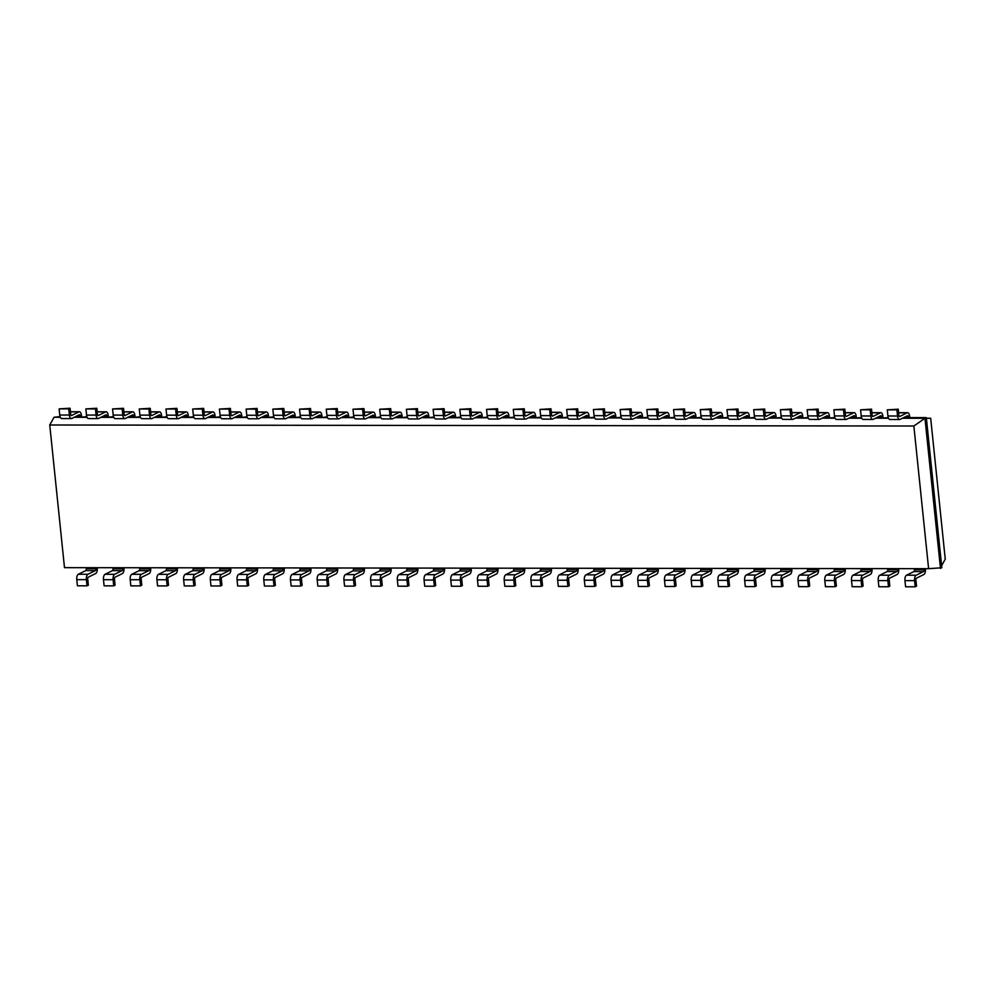 <?xml version="1.0" encoding="UTF-8"?>
<svg xmlns="http://www.w3.org/2000/svg" width="995" height="995" viewBox="0 0 995 995"><rect width="100%" height="100%" fill="white"/><g stroke="black" fill="none" stroke-linecap="round" stroke-linejoin="round"><path stroke-width="1.49" d="M928.609 568.68L64.488 567.66L49.75 425.002L913.858 426.009L928.609 568.68L941.83 567.759L926.32 417.626L924.964 418.286L940.486 568.431M49.75 425.002L54.041 417.266L60.334 417.278M913.858 426.009L924.964 418.286L908.398 418.273L909.753 417.601L926.32 417.626M902.365 418.261L908.398 418.273L908.261 416.893A1.505 0.697 90.1 0 0 907.589 415.723A1.505 0.697 90.1 0 0 907.44 415.761L900.027 419.417A4.515 2.077 -89.9 0 1 899.567 419.529A4.515 2.077 -89.9 0 1 897.552 416.01L896.918 409.853L898.261 409.194L887.304 409.853L887.938 415.997L897.552 416.01M875.65 418.236L888.51 418.248M848.934 418.198L861.794 418.211M822.218 418.174L835.079 418.186M795.502 418.136L808.363 418.149M768.787 418.099L781.647 418.124M742.071 418.074L754.931 418.087M715.355 418.037L728.216 418.062M688.639 418.012L701.5 418.024M661.924 417.975L674.797 417.999M635.208 417.95L648.081 417.962M608.492 417.912L621.365 417.937M581.776 417.888L594.649 417.9M555.061 417.85L567.934 417.875M528.345 417.825L541.218 417.838M501.629 417.788L514.502 417.813M474.913 417.763L487.786 417.776M448.198 417.726L461.071 417.738M421.494 417.701L434.355 417.713M394.779 417.664L407.639 417.676M368.063 417.639L380.923 417.651M341.347 417.601L354.208 417.614M314.631 417.577L327.492 417.589M287.916 417.539L300.776 417.552M261.2 417.514L274.06 417.527M234.484 417.477L247.345 417.49M207.768 417.452L220.629 417.465M181.053 417.415L193.913 417.427M154.337 417.39L167.197 417.402M127.621 417.353L140.482 417.365M100.905 417.328L113.766 417.34M74.19 417.291L87.05 417.303M923.945 568.667L924.057 569.787A1.505 0.697 -89.9 0 1 923.534 571.578L916.134 575.234A4.515 2.077 90.1 0 0 914.567 580.632L904.952 580.62L905.587 586.776L915.201 586.789L914.567 580.632M916.134 575.234L906.52 575.222L913.92 571.565A1.505 0.697 -89.9 0 0 914.442 569.774L914.33 568.655M95.769 567.697L95.881 568.804A1.505 0.697 -89.9 0 1 95.358 570.608L87.958 574.264L78.344 574.252L85.744 570.595A1.505 0.697 -89.9 0 0 86.266 568.804L86.155 567.685M897.229 568.642L897.341 569.749A1.505 0.697 -89.9 0 1 896.818 571.553L889.418 575.209L879.804 575.197L887.204 571.54A1.505 0.697 -89.9 0 0 887.727 569.737L887.615 568.63M122.484 567.735L122.596 568.841A1.505 0.697 -89.9 0 1 122.074 570.645L114.661 574.302L105.06 574.289L112.46 570.632A1.505 0.697 -89.9 0 0 112.982 568.829L112.87 567.722M870.513 568.605L870.625 569.712A1.505 0.697 -89.9 0 1 870.103 571.516L862.702 575.172L853.088 575.16L860.488 571.503A1.505 0.697 -89.9 0 0 861.011 569.712L860.899 568.593M149.2 567.759L149.312 568.866A1.505 0.697 -89.9 0 1 148.79 570.67L141.377 574.326L131.775 574.314L139.176 570.657A1.505 0.697 -89.9 0 0 139.698 568.866L139.586 567.747M843.797 568.58L843.909 569.687A1.505 0.697 -89.9 0 1 843.387 571.491L835.987 575.147L826.372 575.135L833.773 571.478A1.505 0.697 -89.9 0 0 834.295 569.675L834.183 568.568M175.916 567.797L176.028 568.904A1.505 0.697 -89.9 0 1 175.506 570.707L168.093 574.364L158.479 574.351L165.891 570.695A1.505 0.697 -89.9 0 0 166.414 568.891L166.302 567.784M817.082 568.543L817.193 569.65A1.505 0.697 -89.9 0 1 816.671 571.453L809.271 575.11L799.657 575.098L807.057 571.441A1.505 0.697 -89.9 0 0 807.579 569.65L807.467 568.531M202.632 567.822L202.744 568.941A1.505 0.697 -89.9 0 1 202.221 570.732L194.809 574.389L185.194 574.376L192.607 570.72A1.505 0.697 -89.9 0 0 193.129 568.929L193.018 567.809M790.366 568.506L790.478 569.625A1.505 0.697 -89.9 0 1 789.955 571.428L782.555 575.085L772.941 575.073L780.341 571.416A1.505 0.697 -89.9 0 0 780.864 569.613L780.752 568.506M229.347 567.859L229.459 568.966A1.505 0.697 -89.9 0 1 228.937 570.769L221.524 574.426L211.91 574.413L219.323 570.757A1.505 0.697 -89.9 0 0 219.845 568.953L219.733 567.846M763.65 568.481L763.762 569.588A1.505 0.697 -89.9 0 1 763.24 571.391L755.839 575.048L746.225 575.035L753.625 571.379A1.505 0.697 -89.9 0 0 754.16 569.588L754.036 568.468M256.063 567.884L256.175 569.003A1.505 0.697 -89.9 0 1 255.653 570.794L248.24 574.451L238.626 574.438L246.039 570.782A1.505 0.697 -89.9 0 0 246.561 568.991L246.449 567.871M736.934 568.443L737.046 569.563A1.505 0.697 -89.9 0 1 736.524 571.366L729.124 575.01L719.509 575.01L726.922 571.354A1.505 0.697 -89.9 0 0 727.444 569.55L727.32 568.443M282.779 567.921L282.891 569.028A1.505 0.697 -89.9 0 1 282.369 570.831L274.956 574.488L265.342 574.476L272.754 570.819A1.505 0.697 -89.9 0 0 273.277 569.016L273.165 567.909M710.219 568.419L710.343 569.526A1.505 0.697 -89.9 0 1 709.808 571.329L702.408 574.986L692.794 574.973L700.206 571.317A1.505 0.697 -89.9 0 0 700.729 569.513L700.604 568.406M309.495 567.946L309.607 569.065A1.505 0.697 -89.9 0 1 309.084 570.856L301.672 574.513L292.057 574.501L299.47 570.844A1.505 0.697 -89.9 0 0 299.992 569.053L299.881 567.934M683.503 568.381L683.627 569.501A1.505 0.697 -89.9 0 1 683.092 571.304L675.692 574.948L666.078 574.948L673.491 571.292A1.505 0.697 -89.9 0 0 674.013 569.488L673.889 568.381M336.21 567.983L336.322 569.09A1.505 0.697 -89.9 0 1 335.8 570.894L328.387 574.55L318.773 574.538L326.186 570.881A1.505 0.697 -89.9 0 0 326.708 569.078L326.596 567.971M656.787 568.356L656.911 569.463A1.505 0.697 -89.9 0 1 656.389 571.267L648.976 574.923L639.362 574.911L646.775 571.254A1.505 0.697 -89.9 0 0 647.297 569.451L647.173 568.344M362.926 568.008L363.038 569.128A1.505 0.697 -89.9 0 1 362.516 570.919L355.103 574.575L345.489 574.563L352.902 570.906A1.505 0.697 -89.9 0 0 353.424 569.115L353.312 567.996M630.071 568.319L630.196 569.438A1.505 0.697 -89.9 0 1 629.673 571.242L622.261 574.886L612.646 574.874L620.059 571.229A1.505 0.697 -89.9 0 0 620.581 569.426L620.457 568.307M389.642 568.045L389.754 569.152A1.505 0.697 -89.9 0 1 389.232 570.956L381.819 574.612L372.205 574.6L379.617 570.943A1.505 0.697 -89.9 0 0 380.14 569.14L380.028 568.033M603.356 568.294L603.48 569.401A1.505 0.697 -89.9 0 1 602.958 571.205L595.545 574.861L585.931 574.849L593.343 571.192A1.505 0.697 -89.9 0 0 593.866 569.389L593.741 568.282M416.358 568.07L416.47 569.19A1.505 0.697 -89.9 0 1 415.947 570.981L408.535 574.637L398.92 574.625L406.333 570.968A1.505 0.697 -89.9 0 0 406.855 569.177L406.744 568.058M576.64 568.257L576.764 569.376A1.505 0.697 -89.9 0 1 576.242 571.167L568.829 574.824L559.215 574.812L566.628 571.167A1.505 0.697 -89.9 0 0 567.15 569.364L567.026 568.244M443.073 568.108L443.185 569.215A1.505 0.697 -89.9 0 1 442.663 571.018L435.25 574.675L425.636 574.662L433.049 571.006A1.505 0.697 -89.9 0 0 433.571 569.202L433.459 568.095M549.924 568.232L550.048 569.339A1.505 0.697 -89.9 0 1 549.526 571.142L542.113 574.799L532.499 574.787L539.912 571.13A1.505 0.697 -89.9 0 0 540.434 569.327L540.31 568.22M469.777 568.133L469.901 569.252A1.505 0.697 -89.9 0 1 469.379 571.043L461.966 574.7L452.352 574.687L459.765 571.03A1.505 0.697 -89.9 0 0 460.287 569.24L460.175 568.12M523.208 568.195L523.333 569.314A1.505 0.697 -89.9 0 1 522.81 571.105L515.398 574.762L505.783 574.749L513.196 571.105A1.505 0.697 -89.9 0 0 513.718 569.302L513.607 568.182M496.493 568.17L496.617 569.277A1.505 0.697 -89.9 0 1 496.095 571.08L488.682 574.737L479.068 574.724L486.48 571.068A1.505 0.697 -89.9 0 0 487.003 569.264L486.891 568.157M54.041 417.266L60.073 416.606M71.391 418.559A4.515 2.077 -89.9 0 1 69.376 415.039L68.73 408.883L59.128 408.87L59.762 415.027A4.515 2.077 -89.9 0 0 61.777 418.547L71.391 418.559A4.515 2.077 -89.9 0 0 71.851 418.447L79.252 414.791A1.505 0.697 90.1 0 1 79.413 414.753A1.505 0.697 90.1 0 1 80.085 415.922L80.222 417.303L86.789 416.644M872.851 419.492A4.515 2.077 -89.9 0 1 870.836 415.985L870.202 409.828L860.588 409.816L861.222 415.972A4.515 2.077 -89.9 0 0 863.237 419.48L872.851 419.492A4.515 2.077 -89.9 0 0 873.311 419.38L880.724 415.723A1.505 0.697 90.1 0 1 880.873 415.686A1.505 0.697 90.1 0 1 881.545 416.868L881.682 418.236L888.249 417.577M98.107 418.584A4.515 2.077 -89.9 0 1 96.092 415.077L95.445 408.92L85.844 408.908L86.478 415.064A4.515 2.077 -89.9 0 0 88.493 418.572L98.107 418.584A4.515 2.077 -89.9 0 0 98.567 418.472L105.968 414.815A1.505 0.697 90.1 0 1 106.129 414.778A1.505 0.697 90.1 0 1 106.801 415.96L106.938 417.328L113.505 416.669M846.136 419.467A4.515 2.077 -89.9 0 1 844.121 415.947L843.486 409.791L833.872 409.778L834.506 415.935A4.515 2.077 -89.9 0 0 836.521 419.455L846.136 419.467A4.515 2.077 -89.9 0 0 846.596 419.355L854.008 415.699A1.505 0.697 90.1 0 1 854.158 415.661A1.505 0.697 90.1 0 1 854.829 416.83L854.966 418.211L861.533 417.552M124.823 418.621A4.515 2.077 -89.9 0 1 122.808 415.102L122.161 408.945L112.547 408.933L113.194 415.089A4.515 2.077 -89.9 0 0 115.209 418.609L124.823 418.621A4.515 2.077 -89.9 0 0 125.283 418.509L132.683 414.853A1.505 0.697 90.1 0 1 132.845 414.815A1.505 0.697 90.1 0 1 133.517 415.985L133.653 417.365L140.22 416.706M819.42 419.43A4.515 2.077 -89.9 0 1 817.405 415.922L816.771 409.766L807.156 409.753L807.791 415.91A4.515 2.077 -89.9 0 0 809.806 419.417L819.42 419.43A4.515 2.077 -89.9 0 0 819.88 419.318L827.293 415.661A1.505 0.697 90.1 0 1 827.442 415.624A1.505 0.697 90.1 0 1 828.114 416.805L828.25 418.174L834.817 417.514M151.538 418.646A4.515 2.077 -89.9 0 1 149.524 415.139L148.877 408.982L139.263 408.97L139.909 415.126A4.515 2.077 -89.9 0 0 141.924 418.634L151.538 418.646A4.515 2.077 -89.9 0 0 151.999 418.534L159.399 414.878A1.505 0.697 90.1 0 1 159.561 414.84A1.505 0.697 90.1 0 1 160.232 416.022L160.369 417.39L166.936 416.731M792.704 419.405A4.515 2.077 -89.9 0 1 790.689 415.885L790.055 409.729L780.441 409.716L781.075 415.873A4.515 2.077 -89.9 0 0 783.09 419.392L792.704 419.405A4.515 2.077 -89.9 0 0 793.164 419.293L800.577 415.636A1.505 0.697 90.1 0 1 800.726 415.599A1.505 0.697 90.1 0 1 801.398 416.768L801.547 418.149L808.102 417.49M178.254 418.684A4.515 2.077 -89.9 0 1 176.239 415.164L175.593 409.007L165.978 409.007L166.625 415.151A4.515 2.077 -89.9 0 0 168.64 418.671L178.254 418.684A4.515 2.077 -89.9 0 0 178.714 418.572L186.115 414.915A1.505 0.697 90.1 0 1 186.276 414.878A1.505 0.697 90.1 0 1 186.948 416.047L187.085 417.427L193.652 416.768M765.988 419.368A4.515 2.077 -89.9 0 1 763.973 415.86L763.339 409.704L753.725 409.691L754.359 415.848A4.515 2.077 -89.9 0 0 756.374 419.355L765.988 419.368A4.515 2.077 -89.9 0 0 766.448 419.256L773.861 415.599A1.505 0.697 90.1 0 1 774.01 415.562A1.505 0.697 90.1 0 1 774.682 416.743L774.831 418.111L781.398 417.452M204.97 418.708A4.515 2.077 -89.9 0 1 202.943 415.201L202.308 409.044L192.694 409.032L193.341 415.189A4.515 2.077 -89.9 0 0 195.356 418.696L204.97 418.708A4.515 2.077 -89.9 0 0 205.43 418.596L212.831 414.94A1.505 0.697 90.1 0 1 212.992 414.915A1.505 0.697 90.1 0 1 213.664 416.084L213.801 417.452L220.368 416.793M739.273 419.343A4.515 2.077 -89.9 0 1 737.258 415.823L736.623 409.666L727.009 409.654L727.643 415.81A4.515 2.077 -89.9 0 0 729.658 419.33L739.273 419.343A4.515 2.077 -89.9 0 0 739.733 419.231L747.145 415.574A1.505 0.697 90.1 0 1 747.295 415.537A1.505 0.697 90.1 0 1 747.966 416.706L748.116 418.087L754.683 417.427M231.686 418.746A4.515 2.077 -89.9 0 1 229.658 415.226L229.024 409.069L219.41 409.069L220.057 415.213A4.515 2.077 -89.9 0 0 222.072 418.733L231.686 418.746A4.515 2.077 -89.9 0 0 232.146 418.634L239.546 414.977A1.505 0.697 90.1 0 1 239.708 414.94A1.505 0.697 90.1 0 1 240.38 416.109L240.516 417.49L247.083 416.83M712.557 419.305A4.515 2.077 -89.9 0 1 710.542 415.798L709.908 409.642L700.293 409.629L700.928 415.786A4.515 2.077 -89.9 0 0 702.943 419.293L712.557 419.305A4.515 2.077 -89.9 0 0 713.017 419.193L720.43 415.537A1.505 0.697 90.1 0 1 720.579 415.5A1.505 0.697 90.1 0 1 721.251 416.681L721.4 418.049L727.967 417.39M258.401 418.771A4.515 2.077 -89.9 0 1 256.374 415.263L255.74 409.107L246.126 409.094L246.772 415.251A4.515 2.077 -89.9 0 0 248.787 418.771L258.401 418.771A4.515 2.077 -89.9 0 0 258.862 418.659L266.262 415.014A1.505 0.697 90.1 0 1 266.424 414.977A1.505 0.697 90.1 0 1 267.095 416.146L267.232 417.514L273.799 416.855M685.841 419.281A4.515 2.077 -89.9 0 1 683.826 415.761L683.192 409.604L673.578 409.592L674.212 415.748A4.515 2.077 -89.9 0 0 676.227 419.268L685.841 419.281A4.515 2.077 -89.9 0 0 686.301 419.169L693.714 415.512A1.505 0.697 90.1 0 1 693.863 415.475A1.505 0.697 90.1 0 1 694.535 416.644L694.684 418.024L701.251 417.353M285.117 418.808A4.515 2.077 -89.9 0 1 283.09 415.288L282.456 409.132L272.841 409.132L273.476 415.288A4.515 2.077 -89.9 0 0 275.503 418.796L285.117 418.808A4.515 2.077 -89.9 0 0 285.577 418.696L292.978 415.039A1.505 0.697 90.1 0 1 293.139 415.002A1.505 0.697 90.1 0 1 293.811 416.171L293.948 417.552L300.515 416.893M659.125 419.243A4.515 2.077 -89.9 0 1 657.11 415.736L656.476 409.579L646.862 409.567L647.496 415.723A4.515 2.077 -89.9 0 0 649.511 419.231L659.125 419.243A4.515 2.077 -89.9 0 0 659.586 419.131L666.998 415.475A1.505 0.697 90.1 0 1 667.147 415.437A1.505 0.697 90.1 0 1 667.819 416.606L667.968 417.987L674.535 417.328M311.833 418.833A4.515 2.077 -89.9 0 1 309.806 415.325L309.171 409.169L299.557 409.156L300.192 415.313A4.515 2.077 -89.9 0 0 302.219 418.833L311.833 418.833A4.515 2.077 -89.9 0 0 312.293 418.721L319.694 415.077A1.505 0.697 90.1 0 1 319.855 415.039A1.505 0.697 90.1 0 1 320.527 416.208L320.664 417.577L327.231 416.917M632.41 419.218A4.515 2.077 -89.9 0 1 630.395 415.699L629.76 409.542L620.146 409.53L620.78 415.686A4.515 2.077 -89.9 0 0 622.795 419.206L632.41 419.218A4.515 2.077 -89.9 0 0 632.87 419.106L640.282 415.45A1.505 0.697 90.1 0 1 640.432 415.412A1.505 0.697 90.1 0 1 641.103 416.582L641.253 417.95L647.82 417.291M338.549 418.87A4.515 2.077 -89.9 0 1 336.521 415.35L335.887 409.206L326.273 409.194L326.907 415.35A4.515 2.077 -89.9 0 0 328.935 418.858L338.549 418.87A4.515 2.077 -89.9 0 0 339.009 418.758L346.409 415.102A1.505 0.697 90.1 0 1 346.558 415.064A1.505 0.697 90.1 0 1 347.243 416.233L347.379 417.614L353.946 416.955M605.694 419.181A4.515 2.077 -89.9 0 1 603.679 415.674L603.045 409.517L593.43 409.505L594.065 415.661A4.515 2.077 -89.9 0 0 596.08 419.169L605.694 419.181A4.515 2.077 -89.9 0 0 606.154 419.069L613.567 415.412A1.505 0.697 90.1 0 1 613.716 415.375A1.505 0.697 90.1 0 1 614.388 416.544L614.537 417.925L621.104 417.266M365.264 418.895A4.515 2.077 -89.9 0 1 363.237 415.388L362.603 409.231L352.989 409.219L353.623 415.375A4.515 2.077 -89.9 0 0 355.65 418.895L365.264 418.895A4.515 2.077 -89.9 0 0 365.725 418.783L373.125 415.139A1.505 0.697 90.1 0 1 373.274 415.102A1.505 0.697 90.1 0 1 373.958 416.271L374.095 417.639L380.662 416.98M578.978 419.156A4.515 2.077 -89.9 0 1 576.963 415.636L576.329 409.48L566.715 409.467L567.349 415.624A4.515 2.077 -89.9 0 0 569.364 419.144L578.978 419.156A4.515 2.077 -89.9 0 0 579.438 419.044L586.851 415.388A1.505 0.697 90.1 0 1 587 415.35A1.505 0.697 90.1 0 1 587.672 416.519L587.821 417.888L594.388 417.228M391.98 418.932A4.515 2.077 -89.9 0 1 389.953 415.412L389.319 409.268L379.704 409.256L380.339 415.412A4.515 2.077 -89.9 0 0 382.366 418.92L391.98 418.932A4.515 2.077 -89.9 0 0 392.44 418.82L399.841 415.164A1.505 0.697 90.1 0 1 399.99 415.126A1.505 0.697 90.1 0 1 400.674 416.296L400.811 417.676L407.378 417.017M552.262 419.119A4.515 2.077 -89.9 0 1 550.247 415.611L549.613 409.455L539.999 409.442L540.633 415.599A4.515 2.077 -89.9 0 0 542.648 419.106L552.262 419.119A4.515 2.077 -89.9 0 0 552.722 419.007L560.135 415.35A1.505 0.697 90.1 0 1 560.284 415.313A1.505 0.697 90.1 0 1 560.956 416.482L561.105 417.863L567.672 417.203M418.696 418.97A4.515 2.077 -89.9 0 1 416.669 415.45L416.034 409.293L406.42 409.281L407.054 415.437A4.515 2.077 -89.9 0 0 409.082 418.957L418.696 418.97A4.515 2.077 -89.9 0 0 419.144 418.858L426.556 415.201A1.505 0.697 90.1 0 1 426.706 415.164A1.505 0.697 90.1 0 1 427.377 416.333L427.527 417.701L434.094 417.042M525.547 419.094A4.515 2.077 -89.9 0 1 523.532 415.574L522.897 409.418L513.283 409.405L513.917 415.562A4.515 2.077 -89.9 0 0 515.932 419.082L525.547 419.094A4.515 2.077 -89.9 0 0 526.007 418.982L533.419 415.325A1.505 0.697 90.1 0 1 533.569 415.288A1.505 0.697 90.1 0 1 534.24 416.457L534.39 417.825L540.957 417.166M445.399 418.994A4.515 2.077 -89.9 0 1 443.384 415.487L442.75 409.331L433.136 409.318L433.77 415.475A4.515 2.077 -89.9 0 0 435.798 418.982L445.399 418.994A4.515 2.077 -89.9 0 0 445.859 418.883L453.272 415.226A1.505 0.697 90.1 0 1 453.421 415.189A1.505 0.697 90.1 0 1 454.093 416.358L454.242 417.738L460.809 417.079M498.831 419.057A4.515 2.077 -89.9 0 1 496.816 415.549L496.182 409.393L486.567 409.38L487.202 415.537A4.515 2.077 -89.9 0 0 489.217 419.044L498.831 419.057A4.515 2.077 -89.9 0 0 499.291 418.945L506.704 415.288A1.505 0.697 90.1 0 1 506.853 415.251A1.505 0.697 90.1 0 1 507.525 416.42L507.674 417.8L514.241 417.141M472.115 419.032A4.515 2.077 -89.9 0 1 470.1 415.512L469.466 409.355L459.852 409.343L460.486 415.5A4.515 2.077 -89.9 0 0 462.513 419.019L472.115 419.032A4.515 2.077 -89.9 0 0 472.575 418.92L479.988 415.263A1.505 0.697 90.1 0 1 480.137 415.226A1.505 0.697 90.1 0 1 480.809 416.395L480.958 417.763L487.525 417.104M925.362 568.667L925.412 569.115A4.515 2.077 -89.9 0 1 923.845 574.513L916.432 578.17A1.505 0.697 90.1 0 0 915.91 579.973L916.544 586.13L915.201 586.789M76.764 579.65L77.411 585.806L87.025 585.819L86.378 579.662L76.764 579.65A4.515 2.077 90.1 0 1 78.344 574.252M906.52 575.222A4.515 2.077 90.1 0 0 904.952 580.62M97.187 567.697L97.236 568.145A4.515 2.077 -89.9 0 1 95.657 573.543L88.256 577.199A1.505 0.697 90.1 0 0 87.734 579.003L88.368 585.147L87.025 585.819M87.958 574.264A4.515 2.077 90.1 0 0 86.378 579.662M898.647 568.642L898.696 569.09A4.515 2.077 -89.9 0 1 897.129 574.488L889.717 578.132A1.505 0.697 90.1 0 0 889.194 579.936L889.828 586.092L888.485 586.764L887.851 580.607L878.237 580.595L878.871 586.751L888.485 586.764M889.418 575.209A4.515 2.077 90.1 0 0 887.851 580.607M103.48 579.687L104.127 585.844L113.741 585.856L113.094 579.699L103.48 579.687A4.515 2.077 90.1 0 1 105.06 574.289M879.804 575.197A4.515 2.077 90.1 0 0 878.237 580.595M123.902 567.735L123.952 568.17A4.515 2.077 -89.9 0 1 122.373 573.58L114.972 577.224A1.505 0.697 90.1 0 0 114.45 579.028L115.084 585.184L113.741 585.856M114.661 574.302A4.515 2.077 90.1 0 0 113.094 579.699M871.931 568.605L871.981 569.053A4.515 2.077 -89.9 0 1 870.414 574.451L863.001 578.107A1.505 0.697 90.1 0 0 862.478 579.911L863.113 586.067L861.769 586.727L861.135 580.57L851.521 580.558L852.155 586.714L861.769 586.727M862.702 575.172A4.515 2.077 90.1 0 0 861.135 580.57M130.196 579.712L130.843 585.868L140.444 585.881L139.81 579.724L130.196 579.712A4.515 2.077 90.1 0 1 131.775 574.314M853.088 575.16A4.515 2.077 90.1 0 0 851.521 580.558M150.618 567.759L150.668 568.207A4.515 2.077 -89.9 0 1 149.088 573.605L141.688 577.262A1.505 0.697 90.1 0 0 141.166 579.065L141.8 585.222L140.444 585.881M141.377 574.326A4.515 2.077 90.1 0 0 139.81 579.724M845.215 568.58L845.265 569.016A4.515 2.077 -89.9 0 1 843.698 574.426L836.285 578.07A1.505 0.697 90.1 0 0 835.763 579.874L836.397 586.03L835.054 586.702L834.419 580.545L824.805 580.533L825.44 586.689L835.054 586.702M835.987 575.147A4.515 2.077 90.1 0 0 834.419 580.545M156.911 579.749L157.558 585.906L167.16 585.918L166.526 579.762L156.911 579.749A4.515 2.077 90.1 0 1 158.479 574.351M826.372 575.135A4.515 2.077 90.1 0 0 824.805 580.533M177.334 567.797L177.371 568.232A4.515 2.077 -89.9 0 1 175.804 573.642L168.404 577.287A1.505 0.697 90.1 0 0 167.881 579.09L168.516 585.247L167.16 585.918M168.093 574.364A4.515 2.077 90.1 0 0 166.526 579.762M818.499 568.543L818.549 568.991A4.515 2.077 -89.9 0 1 816.982 574.389L809.569 578.045A1.505 0.697 90.1 0 0 809.047 579.849L809.681 585.993L808.338 586.664L807.704 580.508L798.089 580.495L798.724 586.652L808.338 586.664M809.271 575.11A4.515 2.077 90.1 0 0 807.704 580.508M183.627 579.774L184.274 585.931L193.876 585.943L193.241 579.787L183.627 579.774A4.515 2.077 90.1 0 1 185.194 574.376M799.657 575.098A4.515 2.077 90.1 0 0 798.089 580.495M204.05 567.822L204.087 568.269A4.515 2.077 -89.9 0 1 202.52 573.667L195.119 577.324A1.505 0.697 90.1 0 0 194.597 579.127L195.231 585.284L193.876 585.943M194.809 574.389A4.515 2.077 90.1 0 0 193.241 579.787M791.784 568.518L791.833 568.953A4.515 2.077 -89.9 0 1 790.266 574.351L782.854 578.008A1.505 0.697 90.1 0 0 782.331 579.811L782.965 585.968L781.622 586.627L780.988 580.483L771.374 580.471L772.008 586.627L781.622 586.627M782.555 575.085A4.515 2.077 90.1 0 0 780.988 580.483M210.343 579.811L210.977 585.968L220.591 585.98L219.957 579.824L210.343 579.811A4.515 2.077 90.1 0 1 211.91 574.413M772.941 575.073A4.515 2.077 90.1 0 0 771.374 580.471M230.765 567.859L230.803 568.307A4.515 2.077 -89.9 0 1 229.236 573.705L221.835 577.349A1.505 0.697 90.1 0 0 221.313 579.152L221.947 585.309L220.591 585.98M221.524 574.426A4.515 2.077 90.1 0 0 219.957 579.824M765.068 568.481L765.118 568.929A4.515 2.077 -89.9 0 1 763.551 574.326L756.138 577.983A1.505 0.697 90.1 0 0 755.615 579.787L756.25 585.931L754.906 586.602L754.272 580.446L744.658 580.433L745.292 586.59L754.906 586.602M755.839 575.048A4.515 2.077 90.1 0 0 754.272 580.446M237.059 579.836L237.693 585.993L247.307 586.005L246.673 579.849L237.059 579.836A4.515 2.077 90.1 0 1 238.626 574.438M746.225 575.035A4.515 2.077 90.1 0 0 744.658 580.433M257.481 567.884L257.518 568.332A4.515 2.077 -89.9 0 1 255.951 573.729L248.551 577.386A1.505 0.697 90.1 0 0 248.029 579.189L248.663 585.346L247.307 586.005M248.24 574.451A4.515 2.077 90.1 0 0 246.673 579.849M738.352 568.456L738.402 568.891A4.515 2.077 -89.9 0 1 736.835 574.289L729.422 577.946A1.505 0.697 90.1 0 0 728.9 579.749L729.534 585.906L728.191 586.565L727.556 580.421L717.942 580.408L718.577 586.565L728.191 586.565M729.124 575.01A4.515 2.077 90.1 0 0 727.556 580.421M263.774 579.874L264.409 586.03L274.023 586.043L273.389 579.886L263.774 579.874A4.515 2.077 90.1 0 1 265.342 574.476M719.509 575.01A4.515 2.077 90.1 0 0 717.942 580.408M284.197 567.921L284.234 568.369A4.515 2.077 -89.9 0 1 282.667 573.767L275.267 577.423A1.505 0.697 90.1 0 0 274.744 579.214L275.379 585.371L274.023 586.043M274.956 574.488A4.515 2.077 90.1 0 0 273.389 579.886M711.636 568.419L711.686 568.866A4.515 2.077 -89.9 0 1 710.119 574.264L702.706 577.921A1.505 0.697 90.1 0 0 702.184 579.712L702.818 585.868L701.475 586.54L700.841 580.383L691.226 580.371L691.861 586.528L701.475 586.54M702.408 574.986A4.515 2.077 90.1 0 0 700.841 580.383M290.49 579.898L291.125 586.055L300.739 586.067L300.104 579.911L290.49 579.898A4.515 2.077 90.1 0 1 292.057 574.501M692.794 574.973A4.515 2.077 90.1 0 0 691.226 580.371M310.913 567.946L310.95 568.394A4.515 2.077 -89.9 0 1 309.383 573.792L301.983 577.448A1.505 0.697 90.1 0 0 301.46 579.252L302.094 585.408L300.739 586.067M301.672 574.513A4.515 2.077 90.1 0 0 300.104 579.911M684.921 568.394L684.97 568.829A4.515 2.077 -89.9 0 1 683.403 574.227L675.991 577.884A1.505 0.697 90.1 0 0 675.468 579.687L676.102 585.844L674.759 586.503L674.125 580.346L664.511 580.346L665.145 586.49L674.759 586.503M675.692 574.948A4.515 2.077 90.1 0 0 674.125 580.346M317.206 579.936L317.84 586.092L327.454 586.105L326.82 579.948L317.206 579.936A4.515 2.077 90.1 0 1 318.773 574.538M666.078 574.948A4.515 2.077 90.1 0 0 664.511 580.346M337.628 567.983L337.666 568.431A4.515 2.077 -89.9 0 1 336.099 573.829L328.698 577.486A1.505 0.697 90.1 0 0 328.176 579.277L328.81 585.433L327.454 586.105M328.387 574.55A4.515 2.077 90.1 0 0 326.82 579.948M658.205 568.356L658.255 568.804A4.515 2.077 -89.9 0 1 656.688 574.202L649.275 577.859A1.505 0.697 90.1 0 0 648.752 579.65L649.387 585.806L648.043 586.478L647.409 580.321L637.795 580.309L638.429 586.465L648.043 586.478M648.976 574.923A4.515 2.077 90.1 0 0 647.409 580.321M343.922 579.961L344.556 586.117L354.17 586.13L353.536 579.973L343.922 579.961A4.515 2.077 90.1 0 1 345.489 574.563M639.362 574.911A4.515 2.077 90.1 0 0 637.795 580.309M364.344 568.008L364.381 568.456A4.515 2.077 -89.9 0 1 362.814 573.854L355.414 577.51A1.505 0.697 90.1 0 0 354.892 579.314L355.526 585.47L354.17 586.13M355.103 574.575A4.515 2.077 90.1 0 0 353.536 579.973M631.489 568.332L631.539 568.767A4.515 2.077 -89.9 0 1 629.972 574.165L622.559 577.821A1.505 0.697 90.1 0 0 622.037 579.625L622.671 585.781L621.328 586.441L620.693 580.284L611.079 580.284L611.714 586.428L621.328 586.441M622.261 574.886A4.515 2.077 90.1 0 0 620.693 580.284M370.637 579.998L371.272 586.154L380.886 586.167L380.252 580.01L370.637 579.998A4.515 2.077 90.1 0 1 372.205 574.6M612.646 574.874A4.515 2.077 90.1 0 0 611.079 580.284M391.06 568.045L391.097 568.493A4.515 2.077 -89.9 0 1 389.53 573.891L382.13 577.548A1.505 0.697 90.1 0 0 381.607 579.339L382.242 585.495L380.886 586.167M381.819 574.612A4.515 2.077 90.1 0 0 380.252 580.01M604.773 568.294L604.823 568.742A4.515 2.077 -89.9 0 1 603.256 574.14L595.843 577.796A1.505 0.697 90.1 0 0 595.321 579.587L595.955 585.744L594.612 586.416L593.978 580.259L584.363 580.247L584.998 586.403L594.612 586.416M595.545 574.861A4.515 2.077 90.1 0 0 593.978 580.259M397.353 580.023L397.988 586.179L407.602 586.192L406.967 580.035L397.353 580.023A4.515 2.077 90.1 0 1 398.92 574.625M585.931 574.849A4.515 2.077 90.1 0 0 584.363 580.247M417.776 568.07L417.813 568.518A4.515 2.077 -89.9 0 1 416.246 573.916L408.846 577.573A1.505 0.697 90.1 0 0 408.323 579.376L408.957 585.533L407.602 586.192M408.535 574.637A4.515 2.077 90.1 0 0 406.967 580.035M578.058 568.257L578.107 568.705A4.515 2.077 -89.9 0 1 576.54 574.103L569.128 577.759A1.505 0.697 90.1 0 0 568.605 579.563L569.252 585.719L567.896 586.378L567.262 580.222L557.648 580.209L558.282 586.366L567.896 586.378M568.829 574.824A4.515 2.077 90.1 0 0 567.262 580.222M424.069 580.06L424.703 586.217L434.317 586.229L433.683 580.073L424.069 580.06A4.515 2.077 90.1 0 1 425.636 574.662M559.215 574.812A4.515 2.077 90.1 0 0 557.648 580.209M444.491 568.108L444.529 568.555A4.515 2.077 -89.9 0 1 442.962 573.953L435.561 577.61A1.505 0.697 90.1 0 0 435.039 579.401L435.673 585.558L434.317 586.229M435.25 574.675A4.515 2.077 90.1 0 0 433.683 580.073M551.342 568.232L551.392 568.68A4.515 2.077 -89.9 0 1 549.825 574.078L542.412 577.734A1.505 0.697 90.1 0 0 541.889 579.525L542.536 585.682L541.18 586.353L540.546 580.197L530.932 580.184L531.566 586.341L541.18 586.353M542.113 574.799A4.515 2.077 90.1 0 0 540.546 580.197M450.785 580.085L451.419 586.242L461.033 586.254L460.399 580.097L450.785 580.085A4.515 2.077 90.1 0 1 452.352 574.687M532.499 574.787A4.515 2.077 90.1 0 0 530.932 580.184M471.195 568.133L471.244 568.58A4.515 2.077 -89.9 0 1 469.677 573.978L462.277 577.635A1.505 0.697 90.1 0 0 461.742 579.438L462.389 585.595L461.033 586.254M461.966 574.7A4.515 2.077 90.1 0 0 460.399 580.097M524.626 568.195L524.676 568.642A4.515 2.077 -89.9 0 1 523.109 574.04L515.696 577.697A1.505 0.697 90.1 0 0 515.174 579.5L515.82 585.657L514.465 586.316L513.83 580.16L504.216 580.147L504.851 586.304L514.465 586.316M515.398 574.762A4.515 2.077 90.1 0 0 513.83 580.16M477.5 580.122L478.135 586.279L487.749 586.291L487.115 580.135L477.5 580.122A4.515 2.077 90.1 0 1 479.068 574.724M505.783 574.749A4.515 2.077 90.1 0 0 504.216 580.147M497.91 568.17L497.96 568.618A4.515 2.077 -89.9 0 1 496.393 574.015L488.98 577.672A1.505 0.697 90.1 0 0 488.458 579.463L489.105 585.62L487.749 586.291M488.682 574.737A4.515 2.077 90.1 0 0 487.115 580.135M59.128 408.87L70.085 408.224L70.72 414.38A1.505 0.697 -89.9 0 0 71.391 415.549A1.505 0.697 -89.9 0 0 71.54 415.512L78.953 411.855L70.458 411.843M909.753 417.601L909.604 416.233A4.515 2.077 90.1 0 0 907.589 412.714A4.515 2.077 90.1 0 0 907.129 412.825L899.729 416.482A1.505 0.697 -89.9 0 1 899.567 416.519A1.505 0.697 -89.9 0 1 898.895 415.35L898.261 409.194M68.73 408.883L70.085 408.224M78.953 411.855A4.515 2.077 90.1 0 1 79.413 411.743A4.515 2.077 90.1 0 1 81.428 415.263L81.578 416.631M899.567 419.529L889.953 419.517A4.515 2.077 -89.9 0 1 887.938 415.997M85.844 408.908L96.801 408.248L97.435 414.405A1.505 0.697 -89.9 0 0 98.107 415.574A1.505 0.697 -89.9 0 0 98.256 415.537L105.669 411.893A4.515 2.077 90.1 0 1 106.129 411.781A4.515 2.077 90.1 0 1 108.144 415.288L108.293 416.669M883.038 417.577L882.888 416.196A4.515 2.077 90.1 0 0 880.873 412.689A4.515 2.077 90.1 0 0 880.413 412.801L873.013 416.445A1.505 0.697 -89.9 0 1 872.851 416.482A1.505 0.697 -89.9 0 1 872.18 415.313L871.545 409.156L860.588 409.816M870.202 409.828L871.545 409.156M95.445 408.92L96.801 408.248M112.547 408.933L123.517 408.286L124.151 414.442A1.505 0.697 -89.9 0 0 124.823 415.611A1.505 0.697 -89.9 0 0 124.972 415.574L132.385 411.918A4.515 2.077 90.1 0 1 132.845 411.806A4.515 2.077 90.1 0 1 134.86 415.325L135.009 416.694M856.322 417.539L856.173 416.171A4.515 2.077 90.1 0 0 854.158 412.651A4.515 2.077 90.1 0 0 853.698 412.763L846.297 416.42A1.505 0.697 -89.9 0 1 846.136 416.457A1.505 0.697 -89.9 0 1 845.464 415.288L844.83 409.132L833.872 409.778M843.486 409.791L844.83 409.132M122.161 408.945L123.517 408.286M139.263 408.97L150.233 408.311L150.867 414.467A1.505 0.697 -89.9 0 0 151.538 415.636A1.505 0.697 -89.9 0 0 151.688 415.599L159.1 411.955A4.515 2.077 90.1 0 1 159.561 411.843A4.515 2.077 90.1 0 1 161.576 415.35L161.725 416.731M829.606 417.514L829.469 416.134A4.515 2.077 90.1 0 0 827.442 412.626A4.515 2.077 90.1 0 0 826.982 412.738L819.582 416.383A1.505 0.697 -89.9 0 1 819.42 416.42A1.505 0.697 -89.9 0 1 818.748 415.251L818.114 409.094L807.156 409.753M816.771 409.766L818.114 409.094M148.877 408.982L150.233 408.311M165.978 409.007L176.948 408.348L177.583 414.505A1.505 0.697 -89.9 0 0 178.254 415.674A1.505 0.697 -89.9 0 0 178.403 415.636L185.816 411.98A4.515 2.077 90.1 0 1 186.276 411.868A4.515 2.077 90.1 0 1 188.291 415.388L188.441 416.756M802.89 417.477L802.754 416.109A4.515 2.077 90.1 0 0 800.726 412.589A4.515 2.077 90.1 0 0 800.266 412.701L792.866 416.358A1.505 0.697 -89.9 0 1 792.704 416.395A1.505 0.697 -89.9 0 1 792.032 415.226L791.398 409.069L780.441 409.716M790.055 409.729L791.398 409.069M175.593 409.007L176.948 408.348M192.694 409.032L203.664 408.373L204.298 414.529A1.505 0.697 -89.9 0 0 204.97 415.711A1.505 0.697 -89.9 0 0 205.119 415.674L212.532 412.017A4.515 2.077 90.1 0 1 212.992 411.905A4.515 2.077 90.1 0 1 215.007 415.412L215.156 416.793M776.175 417.452L776.038 416.072A4.515 2.077 90.1 0 0 774.01 412.564A4.515 2.077 90.1 0 0 773.55 412.676L766.15 416.32A1.505 0.697 -89.9 0 1 765.988 416.358A1.505 0.697 -89.9 0 1 765.317 415.189L764.682 409.032L753.725 409.691M763.339 409.704L764.682 409.032M202.308 409.044L203.664 408.373M219.41 409.069L230.38 408.41L231.014 414.567A1.505 0.697 -89.9 0 0 231.686 415.736A1.505 0.697 -89.9 0 0 231.835 415.699L239.248 412.042A4.515 2.077 90.1 0 1 239.708 411.93A4.515 2.077 90.1 0 1 241.723 415.45L241.872 416.818M749.459 417.415L749.322 416.047A4.515 2.077 90.1 0 0 747.295 412.527A4.515 2.077 90.1 0 0 746.835 412.639L739.434 416.296A1.505 0.697 -89.9 0 1 739.273 416.333A1.505 0.697 -89.9 0 1 738.601 415.164L737.967 409.007L727.009 409.654M736.623 409.666L737.967 409.007M229.024 409.069L230.38 408.41M246.126 409.094L257.096 408.435L257.73 414.592A1.505 0.697 -89.9 0 0 258.401 415.773A1.505 0.697 -89.9 0 0 258.551 415.736L265.964 412.079A4.515 2.077 90.1 0 1 266.424 411.967A4.515 2.077 90.1 0 1 268.439 415.475L268.575 416.855M722.743 417.39L722.606 416.01A4.515 2.077 90.1 0 0 720.579 412.502A4.515 2.077 90.1 0 0 720.119 412.602L712.718 416.258A1.505 0.697 -89.9 0 1 712.557 416.296A1.505 0.697 -89.9 0 1 711.885 415.126L711.251 408.97L700.293 409.629M709.908 409.642L711.251 408.97M255.74 409.107L257.096 408.435M272.841 409.132L283.811 408.472L284.446 414.629A1.505 0.697 -89.9 0 0 285.117 415.798A1.505 0.697 -89.9 0 0 285.267 415.761L292.679 412.104A4.515 2.077 90.1 0 1 293.139 411.992A4.515 2.077 90.1 0 1 295.154 415.512L295.291 416.88M696.027 417.353L695.891 415.972A4.515 2.077 90.1 0 0 693.863 412.465A4.515 2.077 90.1 0 0 693.403 412.577L686.003 416.233A1.505 0.697 -89.9 0 1 685.854 416.271A1.505 0.697 -89.9 0 1 685.169 415.102L684.535 408.945L673.578 409.592M683.192 409.604L684.535 408.945M282.456 409.132L283.811 408.472M299.557 409.156L310.527 408.51L311.161 414.654A1.505 0.697 -89.9 0 0 311.833 415.835A1.505 0.697 -89.9 0 0 311.982 415.798L319.395 412.141A4.515 2.077 90.1 0 1 319.855 412.029A4.515 2.077 90.1 0 1 321.87 415.537L322.007 416.917M669.312 417.315L669.175 415.947A4.515 2.077 90.1 0 0 667.147 412.428A4.515 2.077 90.1 0 0 666.687 412.539L659.287 416.196A1.505 0.697 -89.9 0 1 659.138 416.233A1.505 0.697 -89.9 0 1 658.454 415.064L657.819 408.908L646.862 409.567M656.476 409.579L657.819 408.908M309.171 409.169L310.527 408.51M326.273 409.194L337.243 408.535L337.877 414.691A1.505 0.697 -89.9 0 0 338.549 415.86A1.505 0.697 -89.9 0 0 338.698 415.823L346.111 412.166A4.515 2.077 90.1 0 1 346.571 412.054A4.515 2.077 90.1 0 1 348.586 415.574L348.723 416.942M642.596 417.291L642.459 415.91A4.515 2.077 90.1 0 0 640.432 412.403A4.515 2.077 90.1 0 0 639.972 412.515L632.571 416.171A1.505 0.697 -89.9 0 1 632.422 416.208A1.505 0.697 -89.9 0 1 631.738 415.039L631.104 408.883L620.146 409.53M629.76 409.542L631.104 408.883M335.887 409.206L337.243 408.535M352.989 409.219L363.959 408.572L364.593 414.716A1.505 0.697 -89.9 0 0 365.264 415.898A1.505 0.697 -89.9 0 0 365.414 415.86L372.826 412.204A4.515 2.077 90.1 0 1 373.287 412.092A4.515 2.077 90.1 0 1 375.302 415.599L375.438 416.98M615.88 417.253L615.743 415.885A4.515 2.077 90.1 0 0 613.716 412.365A4.515 2.077 90.1 0 0 613.268 412.477L605.856 416.134A1.505 0.697 -89.9 0 1 605.706 416.171A1.505 0.697 -89.9 0 1 605.035 415.002L604.388 408.846L593.43 409.505M603.045 409.517L604.388 408.846M362.603 409.231L363.959 408.572M379.704 409.256L390.674 408.597L391.309 414.753A1.505 0.697 -89.9 0 0 391.98 415.922A1.505 0.697 -89.9 0 0 392.129 415.885L399.542 412.228A4.515 2.077 90.1 0 1 400.002 412.117A4.515 2.077 90.1 0 1 402.017 415.636L402.154 417.004M589.164 417.228L589.028 415.848A4.515 2.077 90.1 0 0 587.013 412.34A4.515 2.077 90.1 0 0 586.553 412.452L579.14 416.109A1.505 0.697 -89.9 0 1 578.99 416.146A1.505 0.697 -89.9 0 1 578.319 414.977L577.672 408.821L566.715 409.467M576.329 409.48L577.672 408.821M389.319 409.268L390.674 408.597M406.42 409.281L417.39 408.634L418.024 414.791A1.505 0.697 -89.9 0 0 418.696 415.96A1.505 0.697 -89.9 0 0 418.845 415.922L426.258 412.266A4.515 2.077 90.1 0 1 426.718 412.154A4.515 2.077 90.1 0 1 428.733 415.661L428.87 417.042M562.449 417.191L562.312 415.823A4.515 2.077 90.1 0 0 560.297 412.303A4.515 2.077 90.1 0 0 559.837 412.415L552.424 416.072A1.505 0.697 -89.9 0 1 552.275 416.109A1.505 0.697 -89.9 0 1 551.603 414.94L550.956 408.783L539.999 409.442M549.613 409.455L550.956 408.783M416.034 409.293L417.39 408.634M433.136 409.318L444.106 408.659L444.74 414.815A1.505 0.697 -89.9 0 0 445.412 415.985A1.505 0.697 -89.9 0 0 445.561 415.947L452.974 412.291A4.515 2.077 90.1 0 1 453.434 412.179A4.515 2.077 90.1 0 1 455.449 415.699L455.586 417.067M535.733 417.166L535.596 415.786A4.515 2.077 90.1 0 0 533.581 412.278A4.515 2.077 90.1 0 0 533.121 412.39L525.708 416.047A1.505 0.697 -89.9 0 1 525.559 416.084A1.505 0.697 -89.9 0 1 524.887 414.915L524.241 408.758L513.283 409.405M522.897 409.418L524.241 408.758M442.75 409.331L444.106 408.659M459.852 409.343L470.822 408.696L471.456 414.853A1.505 0.697 -89.9 0 0 472.127 416.022A1.505 0.697 -89.9 0 0 472.277 415.985L479.689 412.328A4.515 2.077 90.1 0 1 480.15 412.216A4.515 2.077 90.1 0 1 482.165 415.723L482.301 417.104M509.017 417.129L508.88 415.761A4.515 2.077 90.1 0 0 506.865 412.241A4.515 2.077 90.1 0 0 506.405 412.353L498.992 416.01A1.505 0.697 -89.9 0 1 498.843 416.047A1.505 0.697 -89.9 0 1 498.172 414.878L497.525 408.721L486.567 409.38M496.182 409.393L497.525 408.721M469.466 409.355L470.822 408.696M941.618 565.695L945.25 559.165L930.686 418.236L925.624 418.485M926.382 418.223L930.686 418.236M896.918 409.853L887.304 409.853M914.442 569.774L924.057 569.787M86.266 568.804L95.881 568.804M887.727 569.737L897.341 569.749M112.982 568.829L122.596 568.841M861.011 569.712L870.625 569.712M139.698 568.866L149.312 568.866M834.295 569.675L843.909 569.687M166.414 568.891L176.028 568.904M807.579 569.65L817.193 569.65M193.129 568.929L202.744 568.941M780.864 569.613L790.478 569.625M219.845 568.953L229.459 568.966M754.16 569.588L763.762 569.588M246.561 568.991L256.175 569.003M727.444 569.55L737.046 569.563M273.277 569.016L282.891 569.028M700.729 569.513L710.343 569.526M299.992 569.053L309.607 569.065M674.013 569.488L683.627 569.501M326.708 569.078L336.322 569.09M647.297 569.451L656.911 569.463M353.424 569.115L363.038 569.128M620.581 569.426L630.196 569.438M380.14 569.14L389.754 569.152M593.866 569.389L603.48 569.401M406.855 569.177L416.47 569.19M567.15 569.364L576.764 569.376M433.571 569.202L443.185 569.215M540.434 569.327L550.048 569.339M460.287 569.24L469.901 569.252M513.718 569.302L523.333 569.314M487.003 569.264L496.617 569.277M80.085 415.922L76.963 415.922M908.261 416.893L905.139 416.893M106.801 415.96L103.679 415.947M881.545 416.868L878.423 416.855M133.517 415.985L130.395 415.985M854.829 416.83L851.708 416.83M160.232 416.022L157.11 416.01M828.114 416.805L824.992 416.793M186.948 416.047L183.826 416.047M801.398 416.768L798.288 416.768M213.664 416.084L210.542 416.072M774.682 416.743L771.573 416.731M240.38 416.109L237.258 416.109M747.966 416.706L744.857 416.706M267.095 416.146L263.974 416.134M721.251 416.681L718.141 416.669M293.811 416.171L290.689 416.171M694.535 416.644L691.425 416.644M320.527 416.208L317.405 416.196M667.819 416.606L664.71 416.606M347.243 416.233L344.121 416.233M641.103 416.582L637.994 416.582M373.958 416.271L370.837 416.258M614.388 416.544L611.278 416.544M400.674 416.296L397.552 416.296M587.672 416.519L584.562 416.519M427.377 416.333L424.268 416.333M560.956 416.482L557.847 416.482M454.093 416.358L450.984 416.358M534.24 416.457L531.131 416.457M480.809 416.395L477.699 416.395M507.525 416.42L504.415 416.42M913.92 571.565L923.534 571.578M85.744 570.595L95.358 570.608M887.204 571.54L896.818 571.553M112.46 570.632L122.074 570.645M860.488 571.503L870.103 571.516M139.176 570.657L148.79 570.67M833.773 571.478L843.387 571.491M165.891 570.695L175.506 570.707M807.057 571.441L816.671 571.453M192.607 570.72L202.221 570.732M780.341 571.416L789.955 571.428M219.323 570.757L228.937 570.769M753.625 571.379L763.24 571.391M246.039 570.782L255.653 570.794M726.922 571.354L736.524 571.366M272.754 570.819L282.369 570.831M700.206 571.317L709.808 571.329M299.47 570.844L309.084 570.856M673.491 571.292L683.092 571.304M326.186 570.881L335.8 570.894M646.775 571.254L656.389 571.267M352.902 570.906L362.516 570.919M620.059 571.229L629.673 571.242M379.617 570.943L389.232 570.956M593.343 571.192L602.958 571.205M406.333 570.968L415.947 570.981M566.628 571.167L576.242 571.167M433.049 571.006L442.663 571.018M539.912 571.13L549.526 571.142M459.765 571.03L469.379 571.043M513.196 571.105L522.81 571.105M486.48 571.068L496.095 571.08M59.762 415.027L69.376 415.039M898.634 412.813L907.129 412.825M86.478 415.064L96.092 415.077M97.174 411.88L105.669 411.893M871.918 412.788L880.413 412.801M861.222 415.972L870.836 415.985M113.194 415.089L122.808 415.102M123.89 411.905L132.385 411.918M845.203 412.751L853.698 412.763M834.506 415.935L844.121 415.947M139.909 415.126L149.524 415.139M150.606 411.942L159.1 411.955M818.487 412.726L826.982 412.738M807.791 415.91L817.405 415.922M166.625 415.151L176.239 415.164M177.321 411.967L185.816 411.98M791.771 412.689L800.266 412.701M781.075 415.873L790.689 415.885M193.341 415.189L202.943 415.201M204.037 412.005L212.532 412.017M765.055 412.664L773.55 412.676M754.359 415.848L763.973 415.86M220.057 415.213L229.658 415.226M230.753 412.029L239.248 412.042M738.34 412.626L746.835 412.639M727.643 415.81L737.258 415.823M246.772 415.251L256.374 415.263M257.469 412.067L265.964 412.079M711.624 412.602L720.119 412.602M700.928 415.786L710.542 415.798M273.476 415.288L283.09 415.288M284.184 412.092L292.679 412.104M684.908 412.564L693.403 412.577M674.212 415.748L683.826 415.761M300.192 415.313L309.806 415.325M310.9 412.129L319.395 412.141M658.192 412.539L666.687 412.539M647.496 415.723L657.11 415.736M326.907 415.35L336.521 415.35M337.616 412.154L346.111 412.166M631.477 412.502L639.972 412.515M620.78 415.686L630.395 415.699M353.623 415.375L363.237 415.388M364.332 412.191L372.826 412.204M604.761 412.477L613.268 412.477M594.065 415.661L603.679 415.674M380.339 415.412L389.953 415.412M391.047 412.216L399.542 412.228M578.058 412.44L586.553 412.452M567.349 415.624L576.963 415.636M407.054 415.437L416.669 415.45M417.763 412.253L426.258 412.266M551.342 412.415L559.837 412.415M540.633 415.599L550.247 415.611M433.77 415.475L443.384 415.487M444.479 412.291L452.974 412.291M524.626 412.378L533.121 412.39M513.917 415.562L523.532 415.574M460.486 415.5L470.1 415.512M471.195 412.316L479.689 412.328M497.91 412.353L506.405 412.353M487.202 415.537L496.816 415.549M79.413 411.743L70.446 411.731M898.622 412.701L907.589 412.714M97.162 411.768L106.129 411.781M871.906 412.676L880.873 412.689M123.877 411.793L132.845 411.806M845.19 412.639L854.158 412.651M150.593 411.83L159.561 411.843M818.475 412.614L827.442 412.626M177.309 411.855L186.276 411.868M791.759 412.577L800.726 412.589M204.025 411.893L212.992 411.905M765.043 412.552L774.01 412.564M230.74 411.918L239.708 411.93M738.327 412.515L747.295 412.527M257.456 411.955L266.424 411.967M711.612 412.49L720.579 412.502M284.172 411.98L293.139 411.992M684.896 412.452L693.863 412.465M310.888 412.017L319.855 412.029M658.192 412.428L667.147 412.428M337.603 412.042L346.571 412.054M631.477 412.39L640.432 412.403M364.319 412.079L373.287 412.092M604.761 412.365L613.716 412.365M391.035 412.104L400.002 412.117M578.045 412.328L587.013 412.34M417.751 412.141L426.718 412.154M551.329 412.303L560.297 412.303M444.466 412.166L453.434 412.179M524.614 412.266L533.581 412.278M471.182 412.204L480.15 412.216M497.898 412.241L506.865 412.241"/></g></svg>

